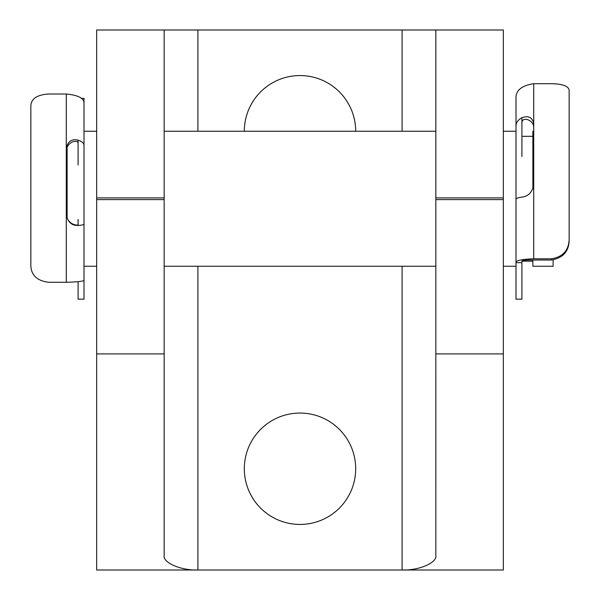 <?xml version="1.0" encoding="UTF-8"?>
<svg xmlns="http://www.w3.org/2000/svg" width="600" height="600" viewBox="0 0 600 600"><rect width="100%" height="100%" fill="white"/><g stroke="black" fill="none" stroke-linecap="round" stroke-linejoin="round"><path stroke-width="0.9" d="M532.875 260.032L532.875 266.25L553.125 266.25L553.125 259.942M533.715 131.25L532.875 131.25L532.875 188.933M532.875 136.312L521.91 136.312M532.875 261.188L521.933 261.188M569.153 240.472C568.808 251.52 562.905 258.038 551.438 260.032L551.438 258.803L533.715 258.803C521.513 259.29 515.602 260.58 516 262.673L516 131.25L503.34 131.25M435.84 131.25L164.153 131.25M96.66 131.25L84 131.25L84 279.96C84.42 281.205 78.51 281.978 66.285 282.27L66.285 214.245C67.545 221.895 71.483 225.638 78.097 225.48C81.945 225.135 83.918 224.722 84 224.22L84 219.458M516 266.25L503.34 266.25M435.84 266.25L164.153 266.25M96.66 266.25L84 266.25M67.125 218.025L67.125 147.18M244.312 131.25A55.688 55.688 0 0 1 300 75.562A55.688 55.688 0 0 1 355.688 131.25M300 524.438A55.688 55.688 0 0 1 244.312 468.75A55.688 55.688 0 0 1 300 413.062A55.688 55.688 0 0 1 355.688 468.75A55.688 55.688 0 0 1 300 524.438M503.347 570L402.09 570C418.793 570.645 437.355 562.702 435.847 555.562L435.84 197.903L503.34 197.903L503.34 570M503.34 197.903L503.34 30L435.84 30L435.84 197.903M164.153 197.903L164.153 30L96.66 30L96.66 197.903L164.153 197.903L164.153 353.903L96.66 353.903L96.66 570L197.91 570L197.91 266.25M164.16 353.903L164.16 555.562C162.645 562.702 181.208 570.645 197.91 570L402.09 570L402.09 266.25M96.66 353.903L96.66 197.903M503.347 30L164.16 30M30.84 265.763L30.84 105.623C31.305 98.663 37.215 94.785 48.562 94.012L66.285 94.012C78.488 95.205 84.398 98.385 84 103.56L84 98.347L81.33 98.347M84 103.56L84 145.297C83.918 143.243 81.953 141.517 78.097 140.108C71.49 138.712 67.552 141.615 66.285 148.822L66.285 214.245M84 165.015L84 145.297M78.097 165.015L78.097 142.972C77.61 141.24 75.637 140.925 72.188 142.028C68.407 144.06 66.435 147.083 66.278 151.118M66.285 213.69C66.427 218.108 68.4 221.475 72.188 223.792C75.645 225.127 77.617 225.458 78.097 224.782L78.097 219.458M84 224.22L84 299.16L78.097 299.16L78.097 281.707M30.848 265.763C31.26 275.31 37.17 280.808 48.562 282.27L66.285 282.27M551.438 260.032L527.812 260.032C523.785 260.197 521.812 260.625 521.91 261.315L521.91 299.16L516 299.16L516 199.208C516.082 198.375 518.048 197.678 521.91 197.108C528.51 196.237 532.447 192.06 533.715 184.56L533.715 123.705C532.455 117.39 528.518 115.387 521.91 117.698C518.055 119.887 516.082 122.587 516 125.797L516 156.547M533.715 127.29C533.572 123.877 531.6 121.343 527.812 119.677C524.355 118.845 522.382 119.677 521.91 122.175L521.91 156.547M516 131.25L516 98.602C515.58 90.547 521.49 85.582 533.715 83.7L533.715 123.705M516 98.347L516 125.797M551.438 258.803C562.785 256.957 568.695 250.485 569.16 239.4L569.153 90.45C568.74 86.16 562.83 83.91 551.438 83.7L533.715 83.7M521.91 262.673L516 262.673M569.16 239.4L569.16 240.472M435.84 199.597L503.34 199.597M96.66 199.597L164.153 199.597M402.09 131.25L402.09 30M197.91 131.25L197.91 30M435.84 353.903L503.34 353.903M78.097 140.108L78.097 142.972M78.097 224.782L78.097 225.48M66.285 148.822L66.285 94.012M521.91 122.175L521.91 117.698M533.715 184.56L533.715 258.803"/></g></svg>
